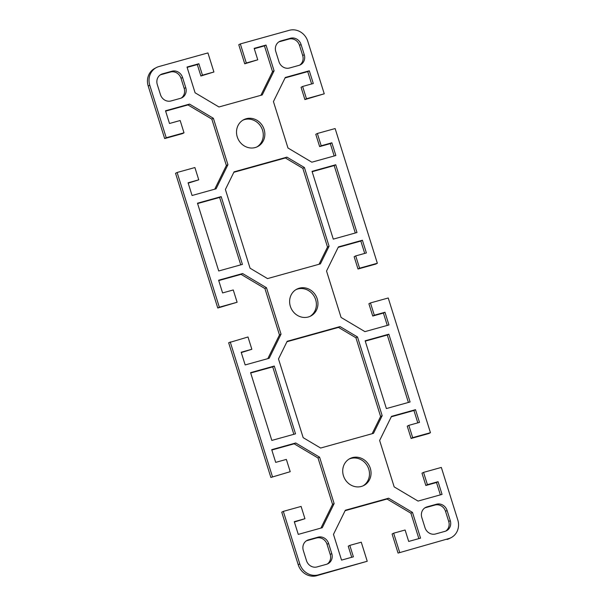 <?xml version="1.0" encoding="UTF-8"?>
<svg xmlns="http://www.w3.org/2000/svg" width="606" height="606" viewBox="0 0 606 606"><rect width="100%" height="100%" fill="white"/><g stroke="black" fill="none" stroke-linecap="round" stroke-linejoin="round"><path stroke-width="0.91" d="M363.1 485.83A15.135 13.893 62.4 0 0 368.751 469.12A15.135 13.893 62.4 0 0 349.101 459.053M343.45 475.771A15.135 13.893 -117.6 0 1 349.867 458.621A15.135 13.893 -117.6 0 1 370.311 468.302A15.135 13.893 -117.6 0 1 363.895 485.451A15.135 13.893 -117.6 0 1 343.45 475.771M256.899 146.947A15.135 13.893 62.4 0 0 262.55 130.229A15.135 13.893 62.4 0 0 242.9 120.17M237.249 136.88A15.135 13.893 -117.6 0 1 243.673 119.73A15.135 13.893 -117.6 0 1 264.118 129.411A15.135 13.893 -117.6 0 1 257.694 146.561A15.135 13.893 -117.6 0 1 237.249 136.88M309.999 316.385A15.135 13.893 62.4 0 0 315.65 299.675A15.135 13.893 62.4 0 0 296.001 289.615M290.35 306.325A15.135 13.893 -117.6 0 1 296.773 289.176A15.135 13.893 -117.6 0 1 317.218 298.856A15.135 13.893 -117.6 0 1 310.795 316.006A15.135 13.893 -117.6 0 1 290.35 306.325M156.378 67.569L154.81 68.387A15.582 14.302 62.4 0 0 148.205 86.044L164.665 138.569L166.233 137.751L149.773 85.219A15.582 14.302 -117.6 0 1 156.378 67.569A15.582 14.302 -117.6 0 1 158.954 66.554L207.934 52.927L213.91 71.993L202.457 75.174L198.866 63.744L187.019 67.039L195.087 92.786L218.948 106.974L262.239 94.937L274.094 70.819L266.026 45.064L254.172 48.359L257.762 59.797L246.301 62.986L240.332 43.92L289.312 30.3A15.582 14.302 -117.6 0 1 307.787 41.284L324.248 93.809L304.901 99.573L301.053 87.287L302.621 86.469L306.469 98.755L324.248 93.809M213.91 71.993L200.889 76L197.306 64.562L187.133 67.387M260.891 95.309L272.526 71.637L264.458 45.882L254.285 48.715M257.762 59.797L244.733 63.804L238.764 44.738L240.332 43.92M311.613 83.969L307.734 71.614L285.07 77.916M334.179 155.984L330.308 143.63L319.642 146.591L315.787 134.305L317.355 133.487L321.203 145.773L331.868 142.804L335.853 155.515L311.84 162.196L287.979 148.008L273.435 101.588L285.29 77.47L309.302 70.796L313.287 83.499L302.621 86.469M375.781 264.072L358.002 269.011L354.154 256.732L355.722 255.914L359.57 268.193L377.349 263.254L375.781 264.072M364.706 253.414L360.835 241.059L338.171 247.362M387.279 325.422L383.409 313.067L372.735 316.037L368.887 303.75L370.455 302.932L374.303 315.218L384.969 312.249L388.954 324.96L364.941 331.633L341.08 317.453L326.536 271.034L338.39 246.915L362.403 240.234L366.388 252.944L355.722 255.914M428.881 433.517L411.103 438.456L407.255 426.169L408.823 425.351L412.671 437.638L430.449 432.692L428.881 433.517M417.807 422.852L413.936 410.497L391.271 416.799M440.38 494.867L436.502 482.512L425.836 485.482L421.988 473.195L423.556 472.377L427.404 484.656L438.07 481.694L442.054 494.398L418.042 501.079L394.18 486.891L379.636 440.479L391.491 416.36L415.504 409.679L419.488 422.39L408.823 425.351M447.046 539.446A15.582 14.302 62.4 0 0 449.622 538.431L451.19 537.613A15.582 14.302 -117.6 0 1 448.614 538.628L398.066 553.073L448.614 538.628M398.066 553.073L392.09 534.007L393.658 533.189L399.627 552.248M418.867 538.613L410.913 513.214L387.052 499.026L345.109 510.691M351.715 557.285L348.238 546.203L349.806 545.385L353.389 556.823L341.542 560.118L333.474 534.363L345.329 510.244L388.62 498.208L412.481 512.396L420.549 538.143L408.694 541.438L405.111 530L393.658 533.189M316.688 575.7L367.236 561.262L318.256 574.882A15.582 14.302 -117.6 0 1 299.781 563.898L283.32 511.373L281.752 512.191L298.213 564.716A15.582 14.302 62.4 0 0 316.688 575.7L318.256 574.882M290.213 471.695L270.867 477.452L290.213 471.695L286.358 459.409L275.692 462.37L271.715 449.667L295.728 442.986L319.589 457.174L334.133 503.594L322.278 527.712L298.266 534.386L294.281 521.683L304.947 518.713L294.387 522.031M320.93 528.084L332.565 504.412L318.021 457.992L294.16 443.804L271.821 450.016M267.829 358.638L279.464 334.966L281.032 334.148L269.178 358.267L245.165 364.941L241.18 352.237L251.846 349.268L247.998 336.989L228.651 342.746L270.867 477.452M251.846 349.268L241.294 352.586M279.464 334.966L264.92 288.547L241.059 274.366L218.721 280.578M219.334 307.197L237.113 302.25L217.766 308.015L219.334 307.197L177.119 172.483L175.551 173.308L217.766 308.015M214.729 189.201L226.364 165.521L227.932 164.703L216.077 188.822L192.064 195.503L188.08 182.792L198.745 179.831L188.193 183.148M226.364 165.521L211.82 119.109L187.958 104.921L165.62 111.133M166.233 137.751L184.012 132.805L182.444 133.623L164.665 138.569M319.051 264.269L327.505 247.066L302.833 168.339L285.381 157.961L233.848 172.293M240.749 264.86L219.614 197.435L197.594 203.555M355.305 232.999L334.179 165.574L312.151 171.703M181.171 98.104A8.908 8.173 62.4 0 0 184.186 88.468L180.997 78.303A8.908 8.173 62.4 0 0 170.438 72.031L160.961 74.667A8.908 8.173 62.4 0 0 160.295 74.886M299.675 65.145A8.908 8.173 62.4 0 0 302.689 55.517L299.508 45.352A8.908 8.173 62.4 0 0 288.948 39.072L279.472 41.708A8.908 8.173 62.4 0 0 278.805 41.928M445.705 531.114A8.908 8.173 62.4 0 0 448.72 521.486L445.531 511.32A8.908 8.173 62.4 0 0 434.979 505.04L425.495 507.676A8.908 8.173 62.4 0 0 424.829 507.896M327.195 564.072A8.908 8.173 62.4 0 0 330.209 554.437L327.02 544.271A8.908 8.173 62.4 0 0 316.468 537.999L306.984 540.635A8.908 8.173 62.4 0 0 306.325 540.855M408.406 402.445L387.279 335.02L365.251 341.14M293.849 434.297L272.715 366.872L250.695 373.001M372.152 433.707L380.606 416.511L355.934 337.784L338.481 327.407L286.949 341.731M423.556 472.377L441.335 467.431L457.795 519.956A15.582 14.302 -117.6 0 1 451.19 537.613M302.833 168.339L304.401 167.521L329.073 246.248L320.4 263.89L267.519 278.593L250.066 268.216L225.394 189.489L234.067 171.846L286.941 157.143L285.381 157.961M286.941 157.143L304.401 167.521M329.073 246.248L327.505 247.066M218.721 270.98L197.48 203.207L221.182 196.617L242.423 264.39L218.721 270.98M219.614 197.435L221.182 196.617M335.747 164.756L356.987 232.53L333.285 239.128L312.045 171.346L335.747 164.756L334.179 165.574M162.529 73.849L172.006 71.213A8.908 8.173 -117.6 0 1 182.565 77.485L185.747 87.65A8.908 8.173 -117.6 0 1 181.974 97.74A8.908 8.173 -117.6 0 1 180.505 98.323L171.021 100.96A8.908 8.173 -117.6 0 1 160.469 94.68L157.28 84.514A8.908 8.173 -117.6 0 1 161.052 74.424A8.908 8.173 -117.6 0 1 162.529 73.849L160.961 74.667M198.745 179.831L194.897 167.544L177.119 172.483M184.012 132.805L180.164 120.518L169.498 123.488L165.514 110.777L189.526 104.103L213.388 118.284L227.932 164.703M187.958 104.921L189.526 104.103M211.82 119.109L213.388 118.284M197.306 64.562L198.866 63.744M200.889 76L202.457 75.174M244.733 63.804L246.301 62.986M264.458 45.882L266.026 45.064M272.526 71.637L274.094 70.819M301.076 44.526L304.257 54.699A8.908 8.173 -117.6 0 1 300.485 64.781A8.908 8.173 -117.6 0 1 299.016 65.365L289.532 68.001A8.908 8.173 -117.6 0 1 278.98 61.729L275.791 51.563A8.908 8.173 -117.6 0 1 279.563 41.473A8.908 8.173 -117.6 0 1 281.04 40.89L290.516 38.254A8.908 8.173 -117.6 0 1 301.076 44.526L299.508 45.352M307.734 71.614L309.302 70.796M304.901 99.573L306.469 98.755M377.349 263.254L335.133 128.548L317.355 133.487M319.642 146.591L321.203 145.773M330.308 143.63L331.868 142.804M237.113 302.25L233.265 289.963L222.591 292.933L218.614 280.222L242.627 273.548L266.488 287.729L281.032 334.148M241.059 274.366L242.627 273.548M264.92 288.547L266.488 287.729M272.435 476.634L230.219 341.928M360.835 241.059L362.403 240.234M358.002 269.011L359.57 268.193M430.449 432.692L388.234 297.985L370.455 302.932M372.735 316.037L374.303 315.218M383.409 313.067L384.969 312.249M303.167 437.661L278.495 358.934L287.168 341.292L340.042 326.589L357.502 336.966L382.174 415.693L373.501 433.335L320.619 448.039L303.167 437.661M380.606 416.511L382.174 415.693M357.502 336.966L355.934 337.784M340.042 326.589L338.481 327.407M271.821 440.426L250.581 372.645L274.283 366.054L295.523 433.835L271.821 440.426M272.715 366.872L274.283 366.054M388.847 334.201L410.088 401.975L386.386 408.565L365.145 340.792L388.847 334.201L387.279 335.02M306.492 560.648L303.311 550.483A8.908 8.173 -117.6 0 1 307.083 540.393A8.908 8.173 -117.6 0 1 308.552 539.817L318.036 537.181A8.908 8.173 -117.6 0 1 328.588 543.453L331.777 553.619A8.908 8.173 -117.6 0 1 327.998 563.709A8.908 8.173 -117.6 0 1 326.528 564.292L317.052 566.928A8.908 8.173 -117.6 0 1 306.492 560.648M304.947 518.713L301.099 506.427L283.32 511.373M294.16 443.804L295.728 442.986M318.021 457.992L319.589 457.174M332.565 504.412L334.133 503.594M410.913 513.214L412.481 512.396M367.236 561.262L361.267 542.196L349.806 545.385M387.052 499.026L388.62 498.208M445.039 531.333L435.562 533.969A8.908 8.173 -117.6 0 1 425.003 527.697L421.814 517.532A8.908 8.173 -117.6 0 1 425.594 507.442A8.908 8.173 -117.6 0 1 427.063 506.858L436.547 504.222A8.908 8.173 -117.6 0 1 447.099 510.502L450.288 520.668A8.908 8.173 -117.6 0 1 446.508 530.75A8.908 8.173 -117.6 0 1 445.039 531.333M413.936 410.497L415.504 409.679M411.103 438.456L412.671 437.638M425.836 485.482L427.404 484.656M436.502 482.512L438.07 481.694M148.205 86.044L149.773 85.219M299.781 563.898L298.213 564.716M170.438 72.031L172.006 71.213M180.997 78.303L182.565 77.485M184.186 88.468L185.747 87.65M302.689 55.517L304.257 54.699M279.472 41.708L281.04 40.89M288.948 39.072L290.516 38.254M306.984 540.635L308.552 539.817M316.468 537.999L318.036 537.181M327.02 544.271L328.588 543.453M330.209 554.437L331.777 553.619M425.495 507.676L427.063 506.858M434.979 505.04L436.547 504.222M445.531 511.32L447.099 510.502M448.72 521.486L450.288 520.668"/></g></svg>
